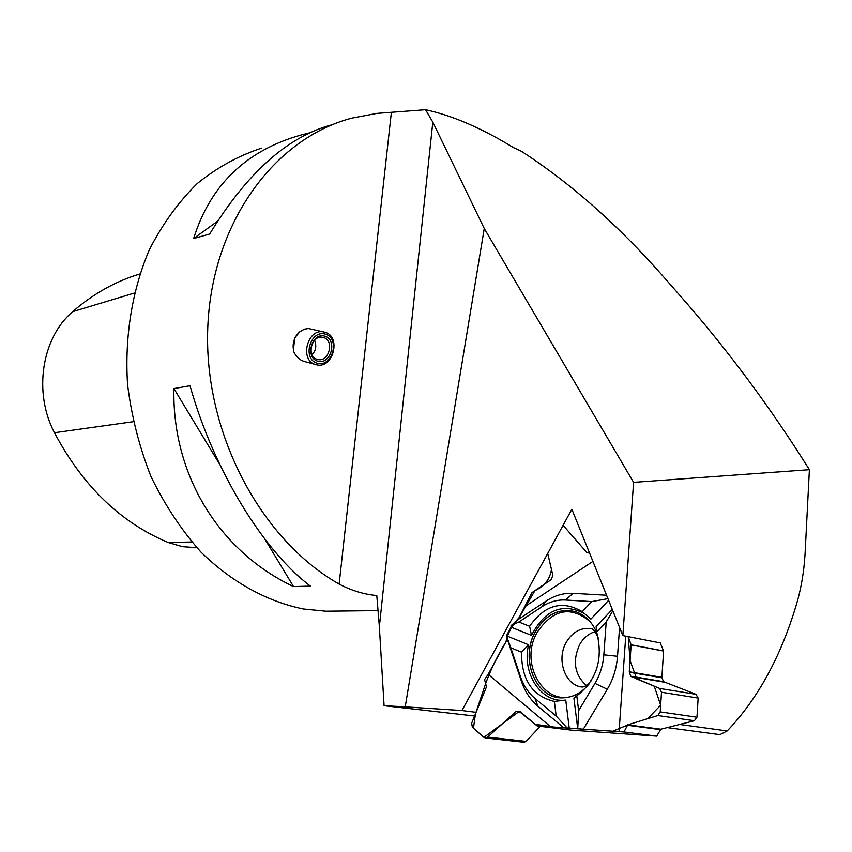 <?xml version="1.0" encoding="UTF-8"?>
<svg xmlns="http://www.w3.org/2000/svg" width="852" height="852" viewBox="0 0 852 852"><rect width="100%" height="100%" fill="white"/><g stroke="black" fill="none" stroke-linecap="round" stroke-linejoin="round"><path stroke-width="1.28" d="M612.29 609.425L596.112 626.539L596.613 632.056L606.209 621.928L612.844 610.788M606.209 621.928L603.844 654.815C603.046 665.21 600.085 674.741 594.973 683.389L578.657 710.643L576.793 695.882L573.897 698.044L577.72 728.652L537.154 725.936L570.989 730.111L656.711 736.128L623.962 731.974L583.322 729.184L607.306 689.236C613.216 679.257 616.624 668.277 617.53 656.296L619.564 627.455M577.72 728.652L583.322 729.184M584.941 613.791C562.799 602.332 544.992 609.531 531.499 635.368L529.593 626.273L518.825 621.992L511.062 625.645L518.112 619.564L531.914 592.662L551.01 579.786L552.873 575.419L547.719 553.449L551.478 569.487C549.955 579.136 544.439 586.197 534.918 590.66L519.294 617.402C512.222 624.921 507.781 633.025 505.992 641.737C497.472 655.71 490.72 669.597 485.715 683.389L475.48 713.806L473.446 728.204L483.904 737.353L472.349 727.246L471.678 723.146L486.503 686.765L484.543 679.598L488.153 674.347L507.355 639.234L521.328 681.036C524.853 691.441 530.413 699.854 537.985 706.276L563.832 727.832M521.53 652.185L510.806 647.776L520.391 676.424C523.469 685.487 528.304 692.804 534.886 698.363L556.175 716.053L554.386 701.398C532.393 696.159 521.435 679.758 521.53 652.185L528.581 644.783L506.407 635.752L507.355 639.234M510.806 647.776L506.418 635.773L511.104 627.178L531.499 635.368M511.062 625.645L511.104 627.178M586.251 685.402C574.546 674.656 572.32 661.088 579.594 644.698C583.407 638.042 588.508 633.718 594.909 631.715M484.255 228.496L405.222 706.841L384.082 705.69L379.364 626.71L432.816 122.145L484.255 228.496L633.579 482.36L622.855 635.592L660.236 642.898L663.612 651.066L661.876 677.34L663.506 681.664L696.02 694.327L698.161 698.076L696.968 717.224L694.38 720.728L660.854 729.206L656.711 736.128M540.189 726.309L526.142 741.4L487.642 737.076L485.32 737.949L483.904 737.353L519.166 711.452L535.237 724.317L555.312 727.235L612.726 731.229L629.319 724.338L647.68 718.673L660.662 705.211L654.272 686.211L636.763 678.98L630.065 660.545L628.233 636.646L631.151 644.9L663.612 651.066M623.962 731.974L627.743 724.828L657.851 715.542L660.215 711.899L661.514 692.239L659.64 688.427L630.682 676.168L629.287 671.781L631.151 644.9M526.142 741.4L523.937 742.262M487.642 737.076L516.28 711.239L520.242 711.654L537.154 725.936M589.509 552.959L586.922 552.671L563.108 525.269L586.953 552.714L589.509 552.959M597.39 634.474C593.056 623.004 585.974 615.463 576.154 611.864C559.636 607.604 546.121 614.036 535.61 631.151C519.305 658.436 535.77 699.694 563.225 697.831C573.268 697.373 582.001 692.612 589.414 683.57M528.581 644.783C521.552 673.346 541.212 703.539 565.749 700.046L569.221 728.066M529.593 626.273C544.737 604.803 562.299 599.936 582.257 611.683L590.883 619.127L608.616 600.319M550.839 726.926L488.153 674.347M518.825 621.992L542.085 606.645C549.476 601.821 557.272 599.616 565.451 600.021L591.735 601.587L582.257 611.683M606.56 595.228L573.087 593.333C563.651 592.885 554.695 595.442 546.207 600.99L518.112 619.564M556.175 716.053L567.059 727.874M554.386 701.398L565.749 700.046M525.418 606.219L592.917 561.404M591.735 601.587L607.945 598.658M576.793 695.882C596.869 680.045 603.482 658.777 596.613 632.056M625.741 636.156L619.063 731.666M578.657 710.643L577.741 728.63M667.191 727.608L719.908 734.648L727.171 730.963L679.651 724.445M432.816 122.145L425.563 109.716C452.54 115.606 481.849 128.237 513.5 147.62L521.413 151.283C570.158 182.892 616.997 224.119 661.94 274.972L679.246 294.696C726.905 348.873 770.293 407.213 809.4 469.686L633.579 482.36M622.855 635.592L571.862 509.23L461.933 710.536L405.222 706.841M379.364 626.71L376.786 595.537C363.964 594.376 351.418 590.564 339.128 584.099C260.19 539.348 203.543 432.007 207.771 327.615C211.743 223.117 274.131 138.535 351.642 118.172L377.074 113.369L425.563 109.716M336.604 611.076L325.805 611.203L303.429 608.999C267.081 601.555 231.595 582.161 200.827 551.958C181.348 529.997 164.766 504.938 151.07 476.747C139.387 447.257 131.549 416.522 127.566 384.561C124.488 336.54 132.188 289.797 149.494 249.434C162.625 223.895 178.569 201.913 197.313 183.478C217.281 167.397 238.698 155.618 261.564 148.163M190.017 385.743L173.915 388.587C171.976 475.874 219.944 551.84 293.535 586.591L310.394 586.112C263.098 550.552 213.564 469.825 190.017 385.743M309.606 132.837L301.299 134.935C246.271 150.399 210.38 184.948 193.617 238.56L209.677 234.002C246.697 173.371 287.092 137.065 330.874 125.084M196.855 547.729L182.403 546.664L168.132 542.479C120.558 522.532 82.665 485.949 54.453 432.731C33.164 392.357 41.78 337.669 72.676 311.662C93.241 293.78 115.616 281.235 139.813 274.014M173.915 388.587L219.922 464.734M264.844 539.103L293.535 586.591M217.484 221.264L193.617 238.56M324.356 332.131C307.487 327.115 298.796 360.811 315.964 364.624L316.028 364.645C333.185 370.024 341.982 335.656 324.356 332.131L308.573 328.531L304.42 329.149L299.766 331.748C293.823 337.339 291.885 344.133 293.94 352.121C296.358 356.988 299.797 360.098 304.27 361.45L315.954 364.624M299.968 331.577L294.792 337.818L293.397 350.023M474.585 715.999L384.082 705.69M461.933 710.536L476.087 712.325M727.171 730.963C757.779 698.896 780.89 656.658 796.503 604.228C801.093 588.753 803.937 572.15 805.033 554.428L809.4 469.686M317.402 359.363C305.815 356.754 311.725 334.027 323.11 337.435C334.964 339.841 329.042 362.984 317.487 359.395L317.487 359.395M311.992 354.602C315.879 350.907 316.752 346.104 314.601 340.193M317.327 363.261C301.959 359.214 310.085 329.522 325.304 334.101C340.48 338.34 332.482 367.563 317.327 363.261M317.881 361.237C330.938 364.954 337.829 339.756 324.75 336.125C311.651 332.195 304.665 357.744 317.881 361.237M537.271 725.936L570.989 730.111M591.288 680.695C587.433 684.955 584.397 687.063 582.182 687.042C565.068 685.541 556.047 659.48 566.303 642.259C572.533 631.95 580.734 627.402 590.894 628.616L591.235 628.68M631.098 644.783L663.559 650.949M660.353 729.61L627.296 725.254M660.854 729.206L627.743 724.828M694.38 720.728L657.851 715.542M696.968 717.224L660.215 711.899M698.161 698.076L661.514 692.239M696.02 694.327L659.64 688.427M663.953 682.122L631.076 676.626M663.506 681.664L630.682 676.168M661.951 677.798L629.34 672.26M661.876 677.34L629.287 671.781M520.806 712.134L515.694 711.463M520.38 711.771L516.28 711.239M588.04 552.948L586.922 552.671M520.391 676.424L521.328 681.036M542.085 606.645L546.207 600.99M534.886 698.363L537.985 706.276M578.561 693.23C547.591 712.038 517.292 664.879 537.495 631.843C553.363 608.999 570.947 605.644 590.223 621.747M561.841 697.831C535.077 698.246 519.816 657.851 535.716 631.172C546.132 614.186 559.54 607.721 575.963 611.8M565.451 600.021L573.087 593.333M603.844 654.815L617.53 656.296M594.973 683.389L607.306 689.236M339.128 584.099L391.366 112.432M54.453 432.731L133.221 421.697M168.132 542.479L191.785 542.01M72.676 311.662L134.318 293.077M297.178 334.399L294.792 337.818M591.277 628.691L590.894 628.616C592.864 628.467 595.346 631.651 598.328 638.159M485.32 737.949L524.076 742.273M325.805 611.203L378.224 610.618M193.276 547.751L196.833 547.708"/></g></svg>
